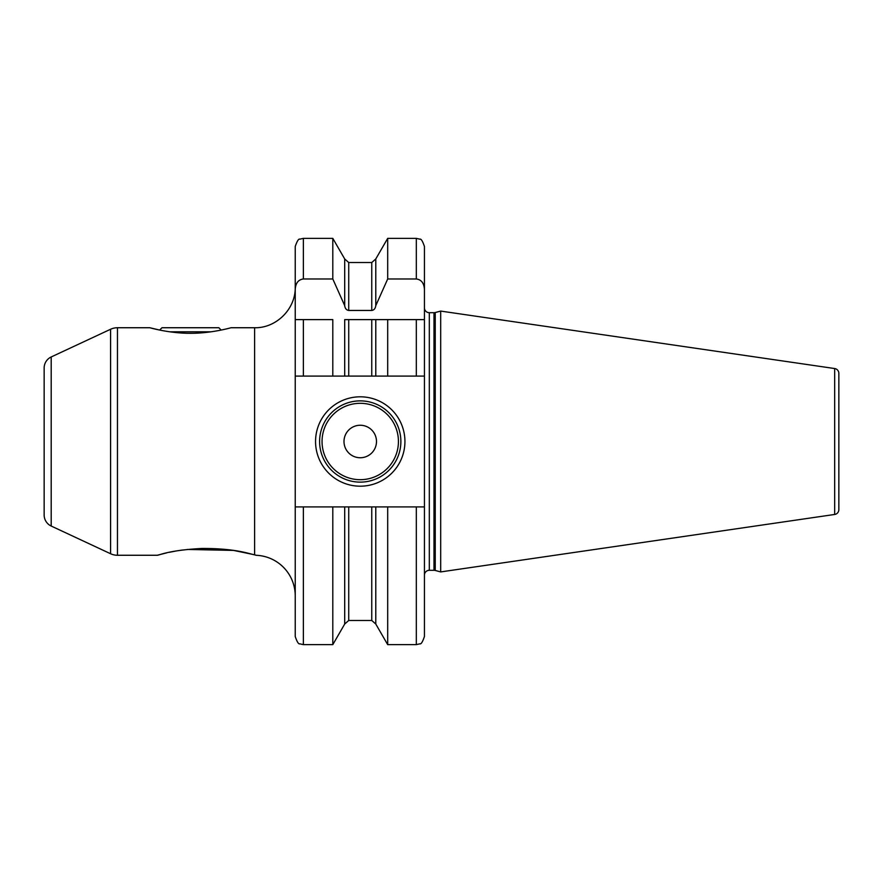 <?xml version="1.0" encoding="UTF-8"?>
<svg xmlns="http://www.w3.org/2000/svg" width="883" height="883" viewBox="0 0 883 883"><rect width="100%" height="100%" fill="white"/><g stroke="black" fill="none" stroke-linecap="round" stroke-linejoin="round"><path stroke-width="1.32" d="M371.754 506.908L371.754 620.473L375.783 624.027L375.783 506.908L348.73 506.908L348.73 620.473L344.701 624.027L332.803 644.645L332.803 506.908L303.366 506.908L303.366 644.645L299.79 643.817C298.586 644.347 297.063 641.908 295.231 636.522L295.231 319.613L295.231 376.092L348.73 376.092L344.701 376.092L344.701 319.613L387.692 319.613L375.783 319.613L375.783 376.092L348.73 376.092L348.73 319.613M371.754 310.452L371.754 262.527L375.783 258.973L375.783 305.639C375.396 308.509 374.05 310.121 371.754 310.452L348.73 310.452C346.434 310.121 345.087 308.509 344.701 305.639L332.803 278.984L332.803 238.355L303.366 238.355L299.845 239.161C298.642 238.587 297.107 241.026 295.231 246.478L295.231 419.16M332.803 278.984L303.366 278.984C298.399 279.613 295.695 283.035 295.231 289.26L295.231 319.613L303.366 319.613L295.231 319.613M295.231 595.893A40.629 40.629 180 0 0 256.213 555.297L254.47 554.8M253.807 554.623L233.509 550.407L187.218 549.447M182.516 550.021L178.675 550.584M175.419 551.124L169.172 552.328M166.865 552.824L157.163 555.264C159.006 555.462 167.373 550.33 201.876 548.453C236.059 548.332 249.668 553.994 254.602 554.833L256.213 555.297M51.192 526.036L51.192 356.964A12.185 12.185 0 0 0 44.15 368.012L44.15 514.988A12.185 12.185 0 0 0 51.192 526.036L110.585 553.74A16.247 16.247 0 0 0 117.461 555.264L157.163 555.264M51.192 356.964L110.585 329.26A16.247 16.247 0 0 1 117.461 327.736L149.79 327.736L159.657 330.054L161.975 327.736L218.852 327.736L221.169 330.054M149.79 327.736C149.503 327.637 169.404 333.443 190.419 333.288C211.445 333.443 231.28 327.648 231.048 327.736L254.602 327.736C276.313 328.299 295.794 308.818 295.231 287.107M375.783 624.027L387.692 644.645L416.312 644.645L416.312 506.908L424.436 506.908L424.436 636.522L424.436 246.478L424.436 319.613L387.692 319.613L387.692 376.092L371.754 376.092L371.754 319.613M315.551 441.5A44.691 44.691 0 0 1 360.242 396.809A44.691 44.691 0 0 1 404.933 441.5A44.691 44.691 0 0 1 360.242 486.191A44.691 44.691 0 0 1 315.551 441.5M319.613 441.5A40.629 40.629 0 0 1 360.242 400.871A40.629 40.629 0 0 1 400.871 441.5A40.629 40.629 0 0 1 360.242 482.129A40.629 40.629 0 0 1 319.613 441.5M343.995 441.5A16.247 16.247 0 0 0 360.242 457.747A16.247 16.247 0 0 0 376.489 441.5A16.247 16.247 0 0 0 360.242 425.253A16.247 16.247 0 0 0 343.995 441.5M416.312 376.092L424.436 376.092L424.436 319.613L416.312 319.613L416.312 376.092L387.692 376.092M303.366 506.908L295.231 506.908M332.803 376.092L332.803 319.613L303.366 319.613L303.366 376.092M375.783 305.639L387.692 278.984L387.692 238.355L375.783 258.973M424.436 289.26C423.983 283.046 421.268 279.613 416.312 278.984L387.692 278.984M344.701 624.027L344.701 506.908L332.803 506.908M344.701 305.639L344.701 258.973L332.803 238.355M348.73 506.908L344.701 506.908M375.783 506.908L387.692 506.908L387.692 644.645M416.312 506.908L387.692 506.908M424.436 319.613L424.436 376.092L424.436 319.613M424.436 575.164A4.879 4.879 0 0 1 429.315 570.297L433.983 570.297A4.879 4.879 0 0 1 435.242 570.462L440.683 571.919L440.683 311.081L834.678 368.542L834.678 514.458L440.683 571.919M424.436 307.836A4.879 4.879 0 0 0 429.315 312.703L433.983 312.703A4.879 4.879 0 0 0 435.242 312.538L440.683 311.081M838.85 509.634L838.85 373.366L838.85 509.634A4.879 4.879 0 0 1 834.678 514.458M838.85 373.366A4.879 4.879 0 0 0 834.678 368.542M838.85 382.184L838.85 500.816M169.702 331.798L211.125 331.798M254.602 554.833L254.602 327.736M117.461 555.264L117.461 327.736M322.052 441.5A38.19 38.19 0 0 0 360.242 479.69A38.19 38.19 0 0 0 398.432 441.5A38.19 38.19 0 0 0 360.242 403.31A38.19 38.19 0 0 0 322.052 441.5M303.366 238.355L303.366 278.984M344.701 258.973L348.73 262.527L348.73 310.452M416.312 278.984L416.312 238.355L387.692 238.355M429.315 570.297L429.315 312.703M433.983 570.297L433.983 312.703M435.242 570.462L435.242 312.538M110.585 553.74L110.585 329.26M332.803 644.645L303.366 644.645M371.754 620.473L348.73 620.473M371.754 262.527L348.73 262.527M416.312 644.645L419.889 643.817C421.081 644.358 422.604 641.93 424.436 636.522M416.312 238.355L419.889 239.183C421.081 238.642 422.604 241.07 424.436 246.478"/></g></svg>
